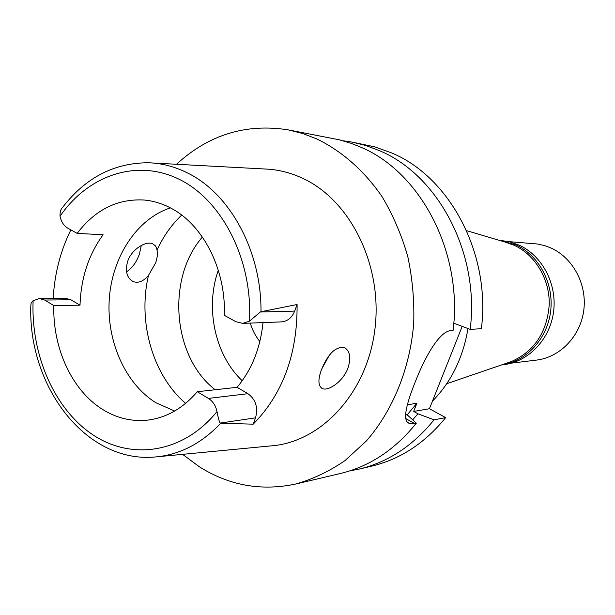 <?xml version="1.0" encoding="UTF-8"?>
<svg xmlns="http://www.w3.org/2000/svg" width="615" height="615" viewBox="0 0 615 615"><rect width="100%" height="100%" fill="white"/><g stroke="black" fill="none" stroke-linecap="round" stroke-linejoin="round"><path stroke-width="0.92" d="M297.083 304.51L260.991 311.728C261.56 250.797 229.672 193.064 186.929 172.669C174.391 166.496 161.553 163.19 148.423 162.767C114.213 162.821 85.708 177.574 62.899 207.009C60.785 209.046 59.84 212.121 60.055 216.226C61.216 221.8 63.768 225.767 67.719 228.127L77.152 233.377C95.217 209.661 117.565 198.545 144.202 200.021C153.074 200.844 161.707 203.411 170.101 207.739C202.681 223.968 226.051 269.047 224.36 315.318L235.783 321.676L242.71 323.382L249.459 321.184L260.322 311.997L294.67 311.105L297.083 304.51C297.522 353.963 282.892 393.854 253.203 424.173L255.525 417.846C258.292 407.537 255.755 399.481 247.93 393.692L237.09 387.327L197.284 391.724C183.308 407.968 167.149 417.385 148.815 419.984C132.294 421.982 116.712 418.354 102.052 409.083C71.755 390.033 52.583 347.767 53.836 305.563L80.019 305.171L70.917 299.782L65.574 298.283L39.229 298.506L44.634 300.035L53.836 305.563M80.019 305.171C80.911 278.164 88.598 254.702 103.089 234.769L77.152 233.377M174.637 411.035L155.933 402.763C125.022 383.545 106.295 340.672 109.301 298.652C112.284 256.639 136.899 218.886 170.378 207.878M53.205 298.39C54.566 273.721 60.462 250.889 70.879 229.887M197.284 391.724L208.408 398.405C212.821 401.211 215.688 405.585 217.01 411.535C218.256 418.308 219.347 422.151 220.27 423.066L220.777 423.228C201.213 443.807 179.15 455.069 154.596 457.03C85.662 463.103 28.152 386.274 30.796 306.001L31.111 303.249L32.756 300.935L39.229 298.506M237.09 387.327C251.712 369.838 260.353 348.259 263.005 322.598M242.71 323.382L281.386 321.891C287.505 321.361 291.933 317.763 294.67 311.105M260.991 311.728L260.322 311.997M158.424 456.661L270.423 445.944C320.407 442.7 366.794 393.754 374.819 329.971C383.16 266.272 350.804 200.559 302.903 178.412C290.449 172.569 277.688 169.425 264.619 168.987L152.266 162.975M141.266 245.477L139.551 253.618C136.745 261.829 132.417 267.909 126.567 271.861M220.777 423.228L253.203 424.173M347.944 368.131C351.227 357.73 350.02 350.858 344.331 347.521C335.575 346.46 327.964 353.825 321.491 369.615C317.771 379.832 318.101 386.151 322.468 388.572C328.479 391.494 343.262 381.177 347.944 368.131M176.49 164.267C208.816 134.654 246.115 123.2 288.374 129.896L302.849 133.578L317.056 139.044C342.025 151.228 364.457 170.955 382.169 196.831C393.023 215.081 401.549 234.907 407.73 256.317C412.427 278.303 414.418 300.635 413.718 323.321C410.044 368.447 392.893 410.489 366.494 440.84L345.007 460.597C329.379 471.298 312.981 479.1 295.8 484.005C261.36 491.339 229.164 485.573 199.237 466.7L182.57 454.347M405.685 418.507L414.633 423.504L409.313 423.366C401.434 421.021 407.222 401.188 417.008 377.549C426.802 353.633 440.448 330.555 451.487 330.524L453.101 330.424C462.911 252.465 420.698 172.377 360.974 147.262L351.227 143.364L339.311 139.813L288.374 129.896M405.546 414.202L407.991 415.563L416.317 423.182L414.633 423.504M445.667 417.623L434.044 419.83C413.08 445.714 388.173 462.119 359.314 469.053L371.783 466.116C400.327 459.259 424.957 443.092 445.667 417.623L429.431 408.729L462.203 326.373M481.384 328.694C490.901 254.049 450.049 177.32 391.97 153.058L374.781 146.87L352.457 142.173L366.209 145.647L379.693 150.76C438.426 175.367 479.823 253.426 470.183 329.379L481.384 328.694M342.847 140.735L352.457 142.173M453.785 323.198L470.183 329.379M429.431 408.729L413.68 411.443L416.909 403.263L407.307 404.816M434.044 419.83L417.954 413.803L412.673 419.837M413.68 411.443L417.954 413.803M359.314 469.053L349.774 470.89M407.045 415.033L416.909 403.263M295.8 484.005L340.326 473.519C369.653 466.477 394.984 449.703 416.317 423.182M452.402 279.617C454.631 294.085 455.108 308.622 453.839 323.229M432.437 401.165C451.272 381.9 463.11 357.692 467.954 328.541M507.982 362.719L511.349 361.566C534.374 351.288 546.996 332.361 549.226 304.786C549.91 279.387 535.357 254.964 514.317 245.347L505.453 242.179M250.29 323.09C252.35 330.055 255.54 336.197 259.853 341.517M242.225 380.747C214.896 354.978 204.941 307.93 218.294 270.216M202.412 237.052C166.15 278.349 172.561 357.223 215.204 389.741M148.484 275.428L155.81 262.551L157.209 256.67L157.409 252.196L156.641 248.076L155.28 245.708L152.758 243.847C146.162 240.496 131.364 249.306 127.574 261.644C125.076 271.423 126.913 278.057 133.086 281.555C138.221 283.461 143.357 281.424 148.484 275.428C137.522 321.722 152.62 375.173 185.638 403.355M329.163 355.501L321.691 369.092M501.486 364.949L503.747 364.672C528.47 361.789 550.01 339.411 553.577 311.743C557.259 284.099 542.269 255.617 519.052 245.093L508.959 241.626L498.873 240.227M498.919 240.242L515.916 244.862C539.055 255.371 554.092 283.676 550.64 311.305C547.312 338.965 526.14 361.582 501.533 364.933M511.58 363.104L536.38 360.113C559.896 357.392 580.352 336.397 583.758 310.49C587.271 284.599 573.072 257.908 551.025 248.014L545.067 245.739L537.687 244.024L509.036 241.649M60.055 216.226C88.191 175.129 136.968 158.193 179.734 179.557C222.453 200.721 252.796 260.237 249.459 321.184M70.917 299.782L44.634 300.035M217.01 411.535C183.685 452.94 132.14 460.72 93.349 435.136C54.451 409.513 30.788 354.909 33.125 300.635M255.525 417.846L220.27 423.066M208.408 398.405L247.93 393.692M157.133 249.867C163.375 236.314 171.562 224.729 181.686 215.096M407.745 422.49L409.313 423.366M511.349 361.566L446.736 383.714M508.866 243.186L466.57 230.648M131.572 280.694L133.086 281.555M321.314 387.919L322.468 388.572"/></g></svg>
